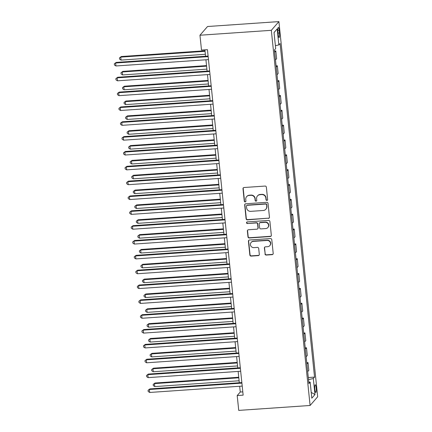 <?xml version="1.0" encoding="UTF-8"?>
<svg xmlns="http://www.w3.org/2000/svg" width="432" height="432" viewBox="0 0 432 432"><rect width="100%" height="100%" fill="white"/><g stroke="black" fill="none" stroke-linecap="round" stroke-linejoin="round"><path stroke-width="0.65" d="M266.9 200.41A0.832 0.805 -139 0 0 267.635 199.535L266.355 187.153A1.193 1.15 -139 0 0 265.064 186.068L244.048 187.515A1.193 1.15 -139 0 0 243 188.762L244.28 201.145A0.832 0.805 -139 0 0 245.727 201.636A0.832 0.805 -139 0 0 245.916 201.031L245.749 199.433A3.812 3.683 -139 0 1 249.102 195.442L250.852 195.323A3.812 3.683 -139 0 1 254.977 198.796L255.139 200.399A0.832 0.805 -139 0 0 256.586 200.885A0.832 0.805 -139 0 0 256.775 200.286L256.608 198.682A3.812 3.683 -139 0 1 259.961 194.697L261.711 194.573A3.812 3.683 -139 0 1 265.831 198.045L265.999 199.649A0.832 0.805 -139 0 0 266.9 200.41M257.467 195.928L257.672 195.691A3.812 3.683 -139 0 1 260.167 194.459L261.916 194.341A3.812 3.683 -139 0 1 266.036 197.813L266.204 199.411A0.832 0.805 -139 0 0 267.538 200.011M243.383 187.79A1.193 1.15 -139 0 0 243.205 188.53L244.485 200.912A0.832 0.805 -139 0 0 245.819 201.506M246.613 196.673L246.812 196.436A3.812 3.683 -139 0 1 249.307 195.21L251.057 195.086A3.812 3.683 -139 0 1 255.177 198.558L255.344 200.162A0.832 0.805 -139 0 0 256.678 200.761M316.175 387.86A3.883 0.718 86.1 0 0 315.252 384.739A3.883 0.718 86.1 0 0 314.869 389.367A3.883 0.718 86.1 0 0 315.787 392.488A3.883 0.718 86.1 0 0 316.175 387.86M264.967 253.973A1.193 1.15 -139 0 0 266.258 255.058L272.155 254.653A1.193 1.15 -139 0 0 273.202 253.406L271.777 239.652A1.193 1.15 -139 0 0 270.491 238.567L249.475 240.019A1.193 1.15 -139 0 0 248.427 241.261L249.847 255.015A1.193 1.15 -139 0 0 251.138 256.1L258.26 255.609A1.193 1.15 -139 0 0 259.308 254.362L258.698 248.476A1.193 1.15 -139 0 0 257.407 247.39L253.876 247.633A3.186 3.078 -139 0 1 251.149 242.428A3.186 3.078 -139 0 1 253.233 241.402L267.068 240.446A3.186 3.078 -139 0 1 269.795 245.651A3.186 3.078 -139 0 1 267.716 246.683L265.41 246.839A1.193 1.15 -139 0 0 264.362 248.087L265.172 253.735A1.193 1.15 -139 0 0 266.463 254.821L272.354 254.416A1.193 1.15 -139 0 0 273.024 254.14M271.328 30.316L199.962 35.23L201.496 50.074L207.441 49.664L243.146 395.15L237.2 395.561L238.734 410.4L310.1 405.481L271.328 30.316L278.899 21.6L317.671 396.77L310.1 405.481M268.407 218.408A1.193 1.15 -139 0 0 269.455 217.161L268.034 203.413A1.193 1.15 -139 0 0 266.744 202.327L245.727 203.774A1.193 1.15 -139 0 0 244.685 205.022L246.105 218.77A1.193 1.15 -139 0 0 247.39 219.856L268.612 218.171A1.193 1.15 -139 0 0 269.282 217.901M269.908 221.535L271.328 235.283A1.193 1.15 -139 0 1 270.281 236.531L249.264 237.978A1.193 1.15 -139 0 1 247.979 236.893L247.369 231.007A1.193 1.15 -139 0 1 248.416 229.759L256.937 229.176A1.193 1.15 -139 0 0 257.985 227.929L257.58 224.024A1.193 1.15 -139 0 0 256.295 222.939L247.423 223.549A0.832 0.805 -139 0 1 246.704 222.188A0.832 0.805 -139 0 1 247.25 221.918L268.618 220.45A1.193 1.15 -139 0 1 269.908 221.535M277.943 31.865L278.213 34.479A3.758 0.697 86.1 0 0 279.11 37.498A3.758 0.697 86.1 0 0 279.482 33.016L279.212 30.402A3.758 0.697 86.1 0 0 278.321 27.383A3.758 0.697 86.1 0 0 277.943 31.865M274.039 32.611L277.182 28.89L274.028 32.519L275.686 48.546L274.45 49.972L308.923 383.589L310.16 382.163L308.756 381.942M277.182 28.89L278.834 44.923L275.395 45.706M308.302 377.541L314.55 377.109L280.076 43.497L278.834 44.923M314.55 377.109L313.313 378.535L314.971 394.562L311.818 398.191L310.16 382.163M199.962 35.23L207.533 26.519L278.899 21.6M239.674 386.267L240.268 392.029L237.2 395.561M204.903 49.837L205.567 56.257M205.934 59.773L207.101 71.096M207.468 74.617L208.634 85.936M209.002 89.456L210.168 100.78M210.535 104.296L211.702 115.619M212.069 119.135L213.235 130.459M213.602 133.979L214.769 145.298M215.136 148.819L216.302 160.142M216.67 163.658L217.836 174.982M218.203 178.497L219.37 189.821M219.737 193.342L220.903 204.66M221.27 208.181L222.437 219.505M222.804 223.02L223.97 234.344M224.338 237.859L225.504 249.183M225.871 252.704L227.038 264.022M227.405 267.543L228.571 278.867M228.938 282.382L230.105 293.706M230.472 297.221L231.638 308.545M232.006 312.066L233.172 323.384M233.539 326.905L234.706 338.229M235.073 341.744L236.239 353.068M236.606 356.584L237.773 367.907M238.14 371.428L239.306 382.747M242.806 391.851L240.268 392.029M274.558 51.052L275.816 50.965L274.687 52.261M275.481 59.978L276.61 58.682L275.816 50.965M276.091 65.891L277.349 65.804L276.221 67.106M277.015 74.822L278.143 73.521L277.349 65.804M277.625 80.73L278.883 80.644L277.754 81.945M278.548 89.662L279.677 88.36L278.883 80.644M279.158 95.569L280.417 95.483L279.288 96.784M280.082 104.501L281.21 103.199L280.417 95.483M280.692 110.414L281.95 110.327L280.822 111.623M281.615 119.34L282.744 118.044L281.95 110.327M282.226 125.253L283.484 125.167L282.355 126.468M283.149 134.185L284.278 132.883L283.484 125.167M283.759 140.092L285.017 140.006L283.889 141.307M284.683 149.024L285.811 147.722L285.017 140.006M285.298 154.931L286.551 154.845L285.422 156.146M286.216 163.863L287.345 162.562L286.551 154.845M286.832 169.776L288.085 169.69L286.956 170.986M287.75 178.702L288.878 177.406L288.085 169.69M288.365 184.615L289.618 184.529L288.49 185.83M289.283 193.547L290.417 192.245L289.618 184.529M289.899 199.454L291.152 199.368L290.023 200.669M290.817 208.386L291.951 207.085L291.152 199.368M291.433 214.294L292.685 214.207L291.557 215.509M292.351 223.225L293.485 221.924L292.685 214.207M292.966 229.138L294.219 229.052L293.09 230.348M293.884 238.064L295.018 236.768L294.219 229.052M294.5 243.977L295.753 243.891L294.624 245.192M295.418 252.909L296.552 251.608L295.753 243.891M296.033 258.817L297.286 258.73L296.158 260.032M296.951 267.748L298.085 266.447L297.286 258.73M297.567 273.656L298.82 273.569L297.691 274.871M298.485 282.587L299.619 281.286L298.82 273.569M299.101 288.5L300.353 288.414L299.225 289.71M300.019 297.427L301.153 296.131L300.353 288.414M300.634 303.34L301.887 303.253L300.758 304.555M301.552 312.271L302.686 310.97L301.887 303.253M302.168 318.179L303.421 318.092L302.292 319.394M303.086 327.11L304.22 325.809L303.421 318.092M303.701 333.018L304.954 332.932L303.826 334.233M304.619 341.95L305.753 340.648L304.954 332.932M305.235 347.863L306.488 347.776L305.359 349.072M306.153 356.789L307.287 355.493L306.488 347.776M306.769 362.702L308.021 362.615L306.893 363.917M307.687 371.633L308.821 370.332L308.021 362.615M308.513 379.625L313.313 378.535M314.971 394.562L311.224 392.413M245.063 204.05A1.193 1.15 -139 0 0 244.885 204.784L246.31 218.538A1.193 1.15 -139 0 0 247.595 219.623L268.612 218.171M266.533 204.806A0.832 0.805 -139 0 0 265.631 204.044L247.185 205.319A0.832 0.805 -139 0 0 246.451 206.188L246.623 207.878A3.812 3.683 -139 0 0 250.744 211.351L263.353 210.481A3.812 3.683 -139 0 0 266.706 206.496L266.738 204.568A0.832 0.805 -139 0 0 265.837 203.812L265.631 204.044M246.64 205.589L246.839 205.351A0.832 0.805 -139 0 1 247.385 205.081L265.837 203.812M265.847 209.25L266.053 209.018A3.812 3.683 -139 0 0 266.911 206.258L266.706 206.496M266.738 204.568L266.911 206.258M247.747 230.035A1.193 1.15 -139 0 0 247.574 230.774L248.179 236.655A1.193 1.15 -139 0 0 249.469 237.74L270.486 236.293A1.193 1.15 -139 0 0 271.15 236.018M257.715 228.793L257.92 228.555A1.193 1.15 -139 0 0 258.19 227.691L257.785 223.787A1.193 1.15 -139 0 0 256.5 222.707L247.423 223.549M246.823 222.08A0.832 0.805 -139 0 0 247.628 223.317M265.783 228.566A3.186 3.078 -139 0 0 268.234 224.078A3.186 3.078 -139 0 0 265.14 222.329L260.264 222.664A1.193 1.15 -139 0 0 259.216 223.911L259.621 227.815A1.193 1.15 -139 0 0 260.906 228.901L265.783 228.566M267.867 227.534L268.067 227.302A3.186 3.078 -139 0 0 265.345 222.097L265.14 222.329M259.486 223.052L259.691 222.815A1.193 1.15 -139 0 1 260.469 222.431L265.345 222.097M264.74 247.115A1.193 1.15 -139 0 0 264.562 247.849L265.172 253.735M269.795 245.651L270 245.419A3.186 3.078 -139 0 0 267.273 240.214L267.068 240.446M251.149 242.428L251.354 242.195A3.186 3.078 -139 0 1 253.438 241.164L267.273 240.214M248.805 240.289A1.193 1.15 -139 0 0 248.632 241.029L250.052 254.777A1.193 1.15 -139 0 0 251.343 255.863L258.466 255.371A1.193 1.15 -139 0 0 259.13 255.101M205 50.76L121.257 56.533L120.744 57.121L121.052 60.086L205.362 54.281M205.06 51.311L120.744 57.121L119.443 57.942L121.257 56.533M121.052 60.086L119.567 59.13L119.443 57.942M208.105 56.084L116.143 62.419L115.63 63.007L208.165 56.63M115.938 65.977L114.453 65.016L114.329 63.828L115.63 63.007L115.938 65.977L208.472 59.6M114.329 63.828L116.143 62.419M206.534 65.599L122.791 71.372L122.278 71.96L122.585 74.93L206.896 69.12M206.593 66.15L122.278 71.96L120.982 72.781L122.791 71.372M122.585 74.93L121.1 73.969L120.982 72.781M208.067 80.444L124.324 86.211L123.811 86.8L124.119 89.77L208.429 83.959M208.127 80.989L123.811 86.8L122.515 87.62L124.324 86.211M124.119 89.77L122.634 88.808L122.515 87.62M209.601 95.283L125.858 101.05L125.345 101.639L125.653 104.609L209.963 98.798M209.66 95.834L125.345 101.639L124.049 102.46L125.858 101.05M125.653 104.609L124.168 103.648L124.049 102.46M209.639 70.924L117.677 77.258L117.164 77.846L209.698 71.474M117.472 80.816L115.987 79.855L115.862 78.667L117.164 77.846L117.472 80.816L210.006 74.439M115.862 78.667L117.677 77.258M211.172 85.763L119.21 92.097L118.697 92.691L211.232 86.314M119.005 95.656L117.52 94.694L117.396 93.506L118.697 92.691L119.005 95.656L211.54 89.278M117.396 93.506L119.21 92.097M212.706 100.602L120.744 106.942L120.231 107.53L212.765 101.153M120.539 110.495L119.054 109.539L118.93 108.351L120.231 107.53L120.539 110.495L213.073 104.123M118.93 108.351L120.744 106.942M211.135 110.122L127.391 115.895L126.878 116.483L127.186 119.448L211.496 113.643M211.194 110.673L126.878 116.483L125.582 117.304L127.391 115.895M127.186 119.448L125.701 118.492L125.582 117.304M214.24 115.447L122.278 121.781L121.765 122.369L214.299 115.992M122.072 125.339L120.587 124.378L120.463 123.19L121.765 122.369L122.072 125.339L214.607 118.962M120.463 123.19L122.278 121.781M212.668 124.961L128.925 130.734L128.412 131.323L128.72 134.293L213.03 128.482M212.728 125.512L128.412 131.323L127.116 132.143L128.925 130.734M128.72 134.293L127.235 133.331L127.116 132.143M215.773 130.286L123.811 136.62L123.298 137.209L215.833 130.837M123.606 140.179L122.121 139.217L121.997 138.029L123.298 137.209L123.606 140.179L216.14 133.801M121.997 138.029L123.811 136.62M214.202 139.806L130.459 145.573L129.946 146.162L130.253 149.132L214.564 143.321M214.261 140.351L129.946 146.162L128.65 146.983L130.459 145.573M130.253 149.132L128.768 148.171L128.65 146.983M217.307 145.125L125.345 151.459L124.832 152.053L217.366 145.676M125.14 155.018L123.655 154.057L123.53 152.869L124.832 152.053L125.14 155.018L217.674 148.64M123.53 152.869L125.345 151.459M215.735 154.645L131.992 160.412L131.479 161.001L131.787 163.971L216.097 158.161M215.795 155.196L131.479 161.001L130.183 161.822L131.992 160.412M131.787 163.971L130.302 163.01L130.183 161.822M218.84 159.964L126.878 166.304L126.365 166.892L218.9 160.515M126.673 169.857L125.188 168.901L125.064 167.713L126.365 166.892L126.673 169.857L219.208 163.485M125.064 167.713L126.878 166.304M217.269 169.484L133.526 175.257L133.013 175.846L133.321 178.81L217.631 173.005M217.328 170.035L133.013 175.846L131.717 176.666L133.526 175.257M133.321 178.81L131.836 177.854L131.717 176.666M220.374 174.809L128.412 181.143L127.899 181.732L220.433 175.354M128.207 184.702L126.722 183.74L126.598 182.552L127.899 181.732L128.207 184.702L220.741 178.324M126.598 182.552L128.412 181.143M218.803 184.324L135.059 190.096L134.546 190.685L134.854 193.655L219.164 187.844M218.862 184.874L134.546 190.685L133.25 191.506L135.059 190.096M134.854 193.655L133.369 192.694L133.25 191.506M221.908 189.648L129.946 195.982L129.433 196.571L221.967 190.199M129.74 199.541L128.255 198.58L128.131 197.392L129.433 196.571L129.74 199.541L222.275 193.163M128.131 197.392L129.946 195.982M220.336 199.168L136.593 204.935L136.08 205.524L136.388 208.494L220.698 202.684M220.396 199.714L136.08 205.524L134.784 206.345L136.593 204.935M136.388 208.494L134.903 207.533L134.784 206.345M223.441 204.487L131.479 210.821L130.966 211.415L223.501 205.038M131.274 214.38L129.789 213.419L129.665 212.231L130.966 211.415L131.274 214.38L223.808 208.003M129.665 212.231L131.479 210.821M221.87 214.007L138.127 219.775L137.614 220.363L137.921 223.333L222.232 217.523M221.929 214.558L137.614 220.363L136.318 221.184L138.127 219.775M137.921 223.333L136.436 222.372L136.318 221.184M224.975 219.326L133.013 225.666L132.5 226.255L225.034 219.877M132.808 229.219L131.323 228.263L131.198 227.075L132.5 226.255L132.808 229.219L225.342 222.847M131.198 227.075L133.013 225.666M223.403 228.847L139.66 234.619L139.147 235.208L139.455 238.172L223.765 232.367M223.463 229.397L139.147 235.208L137.851 236.029L139.66 234.619M139.455 238.172L137.97 237.217L137.851 236.029M226.508 234.171L134.546 240.505L134.033 241.094L226.568 234.716M134.341 244.064L132.856 243.103L132.732 241.915L134.033 241.094L134.341 244.064L226.876 237.686M132.732 241.915L134.546 240.505M224.937 243.686L141.194 249.458L140.681 250.047L140.989 253.017L225.299 247.207M224.996 244.237L140.681 250.047L139.385 250.868L141.194 249.458M140.989 253.017L139.504 252.056L139.385 250.868M228.042 249.01L136.08 255.344L135.567 255.933L228.101 249.561M135.875 258.903L134.39 257.942L134.266 256.754L135.567 255.933L135.875 258.903L228.409 252.526M134.266 256.754L136.08 255.344M226.471 258.53L142.727 264.298L142.214 264.886L142.522 267.856L226.832 262.046M226.53 259.076L142.214 264.886L140.918 265.707L142.727 264.298M142.522 267.856L141.037 266.895L140.918 265.707M229.576 263.849L137.614 270.184L137.101 270.772L229.635 264.4M137.408 273.742L135.923 272.781L135.799 271.593L137.101 270.772L137.408 273.742L229.943 267.365M135.799 271.593L137.614 270.184M228.004 273.37L144.261 279.137L143.748 279.725L144.056 282.695L228.366 276.885M228.064 273.92L143.748 279.725L142.452 280.546L144.261 279.137M144.056 282.695L142.571 281.734L142.452 280.546M231.109 278.689L139.147 285.028L138.634 285.617L231.169 279.239M138.942 288.581L137.457 287.626L137.338 286.438L138.634 285.617L138.942 288.581L231.476 282.209M137.338 286.438L139.147 285.028M229.538 288.209L145.795 293.981L145.282 294.57L145.589 297.535L229.9 291.73M229.597 288.76L145.282 294.57L143.986 295.391L145.795 293.981M145.589 297.535L144.104 296.573L143.986 295.391M232.643 293.533L140.681 299.867L140.168 300.456L232.702 294.079M140.476 303.426L138.991 302.465L138.872 301.277L140.168 300.456L140.476 303.426L233.01 297.049M138.872 301.277L140.681 299.867M231.071 303.048L147.328 308.821L146.815 309.409L147.123 312.379L231.433 306.569M231.131 303.599L146.815 309.409L145.519 310.23L147.328 308.821M147.123 312.379L145.638 311.418L145.519 310.23M234.176 308.372L142.214 314.707L141.701 315.295L234.236 308.923M142.009 318.265L140.524 317.304L140.405 316.116L141.701 315.295L142.009 318.265L234.544 311.888M140.405 316.116L142.214 314.707M232.605 317.893L148.862 323.66L148.349 324.248L148.657 327.218L232.967 321.408M232.664 318.438L148.349 324.248L147.053 325.069L148.862 323.66M148.657 327.218L147.172 326.257L147.053 325.069M235.71 323.212L143.748 329.546L143.235 330.134L235.769 323.762M143.543 333.104L142.058 332.143L141.939 330.955L143.235 330.134L143.543 333.104L236.077 326.727M141.939 330.955L143.748 329.546M234.139 332.732L150.395 338.499L149.882 339.088L150.19 342.058L234.5 336.247M234.198 333.283L149.882 339.088L148.586 339.908L150.395 338.499M150.19 342.058L148.705 341.096L148.586 339.908M237.244 338.051L145.282 344.39L144.769 344.979L237.303 338.602M145.076 347.944L143.591 346.988L143.473 345.8L144.769 344.979L145.076 347.944L237.611 341.572M143.473 345.8L145.282 344.39M235.672 347.571L151.929 353.344L151.416 353.932L151.724 356.897L236.034 351.092M235.732 348.122L151.416 353.932L150.12 354.753L151.929 353.344M151.724 356.897L150.239 355.936L150.12 354.753M238.777 352.895L146.815 359.23L146.302 359.818L238.837 353.441M146.61 362.788L145.125 361.827L145.006 360.639L146.302 359.818L146.61 362.788L239.144 356.411M145.006 360.639L146.815 359.23M237.206 362.41L153.463 368.183L152.95 368.771L153.257 371.741L237.568 365.931M237.265 362.961L152.95 368.771L151.654 369.592L153.463 368.183M153.257 371.741L151.772 370.78L151.654 369.592M240.311 367.735L148.349 374.069L147.836 374.657L240.37 368.285M148.144 377.627L146.659 376.666L146.54 375.478L147.836 374.657L148.144 377.627L240.678 371.25M146.54 375.478L148.349 374.069M238.739 377.255L154.996 383.022L154.483 383.611L154.791 386.581L239.101 380.77M238.799 377.8L154.483 383.611L153.187 384.431L154.996 383.022M154.791 386.581L153.306 385.619L153.187 384.431M241.844 382.574L149.882 388.908L149.369 389.497L241.904 383.125M149.677 392.467L148.192 391.505L148.073 390.317L149.369 389.497L149.677 392.467L242.212 386.089M148.073 390.317L149.882 388.908M277.852 30.499L279.212 30.402M278.073 33.113L279.482 33.016"/></g></svg>
